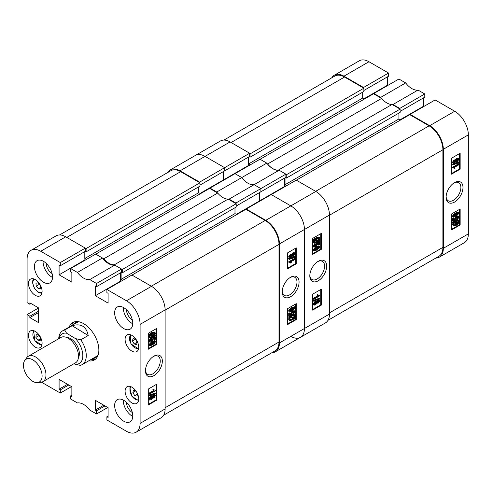 <?xml version="1.0" encoding="UTF-8"?>
<svg xmlns="http://www.w3.org/2000/svg" width="493" height="493" viewBox="0 0 493 493"><rect width="100%" height="100%" fill="white"/><g stroke="black" fill="none" stroke-linecap="round" stroke-linejoin="round"><path stroke-width="0.74" d="M153.902 356.168L153.902 356.168A11.931 6.89 120 0 0 145.466 370.779A11.931 6.89 120 0 0 153.902 375.654A11.931 6.89 120 0 0 162.339 361.042A11.931 6.89 120 0 0 153.902 356.168M145.484 370.151A10.452 6.033 120 0 0 147.629 374.36A10.452 6.033 120 0 0 152.855 373.842A10.452 6.033 120 0 0 159.683 364.629A10.452 6.033 120 0 0 158.08 356.254A10.452 6.033 120 0 0 153.36 356.501M123.706 307.638A12.812 7.395 -120 0 0 117.303 307.003A12.812 7.395 -120 0 0 115.337 317.27A12.812 7.395 -120 0 0 123.706 328.554A12.812 7.395 -120 0 0 130.115 329.188A12.812 7.395 -120 0 0 132.075 318.928A12.812 7.395 -120 0 0 123.706 307.638M123.287 307.404A12.812 7.395 -120 0 0 132.334 323.574A12.812 7.395 -120 0 0 132.759 323.809M123.706 400.279A12.812 7.395 -120 0 0 117.303 399.644A12.812 7.395 -120 0 0 115.337 409.911A12.812 7.395 -120 0 0 123.706 421.195A12.812 7.395 -120 0 0 130.115 421.829A12.812 7.395 -120 0 0 132.075 411.569A12.812 7.395 -120 0 0 123.706 400.279M123.287 400.045A12.812 7.395 -120 0 0 132.334 416.215A12.812 7.395 -120 0 0 132.759 416.449M43.476 261.315A12.812 7.395 -120 0 0 37.074 260.68A12.812 7.395 -120 0 0 35.108 270.947A12.812 7.395 -120 0 0 43.476 282.236A12.812 7.395 -120 0 0 49.885 282.871A12.812 7.395 -120 0 0 51.845 272.604A12.812 7.395 -120 0 0 43.476 261.315M43.057 261.087A12.812 7.395 -120 0 0 52.104 277.257A12.812 7.395 -120 0 0 52.529 277.485M126.467 309.727A8.295 4.788 -120 0 0 132.334 319.889L132.334 319.889M46.237 263.41A8.295 4.788 -120 0 0 52.104 273.572L52.104 273.572M126.467 402.368A8.295 4.788 -120 0 0 132.334 412.53L132.334 412.53M131.902 335.382A9.638 5.565 -120 0 0 127.083 334.901A9.638 5.565 -120 0 0 125.61 342.623A9.638 5.565 -120 0 0 131.902 351.121A9.638 5.565 -120 0 0 136.721 351.595A9.638 5.565 -120 0 0 138.2 343.874A9.638 5.565 -120 0 0 131.902 335.382M131.902 387.178A9.638 5.565 -120 0 0 127.083 386.703A9.638 5.565 -120 0 0 125.61 394.425A9.638 5.565 -120 0 0 131.902 402.917A9.638 5.565 -120 0 0 136.721 403.397A9.638 5.565 -120 0 0 138.2 395.669A9.638 5.565 -120 0 0 131.902 387.178M35.286 279.599A9.638 5.565 -120 0 0 30.467 279.118A9.638 5.565 -120 0 0 28.988 286.84A9.638 5.565 -120 0 0 35.286 295.338A9.638 5.565 -120 0 0 40.106 295.812A9.638 5.565 -120 0 0 41.578 288.091A9.638 5.565 -120 0 0 35.286 279.599M35.286 331.395A9.638 5.565 -120 0 0 30.467 330.92A9.638 5.565 -120 0 0 28.988 338.642A9.638 5.565 -120 0 0 35.286 347.134A9.638 5.565 -120 0 0 40.106 347.614A9.638 5.565 -120 0 0 41.578 339.887A9.638 5.565 -120 0 0 35.286 331.395M88.734 360.827A21.593 12.467 -120 0 0 94.391 359.958A21.593 12.467 -120 0 0 98.865 350.073A21.593 12.467 -120 0 0 89.436 328.338A21.593 12.467 -120 0 0 72.798 322.558A21.593 12.467 -120 0 0 69.217 327.019M91.063 359.483A21.593 12.467 -120 0 0 95.494 359.175M152.127 396.378L153.366 394.918L154.611 394.72L155.449 395.713L153.859 398.036L152.645 398.005L151.086 399.823L149.607 400.063L148.732 399.003L150.587 396.341L152.127 396.378M149.607 400.063L148.732 399.003M149.25 396.015L148.732 395.244L154.931 393.143L155.449 393.439L155.449 393.907L149.25 396.015L149.25 395.546L155.449 393.439M149.33 394.221L149.33 393.593L154.112 390.826L153.175 390.197L153.878 389.784L155.449 390.283L155.449 390.69L149.33 394.221L148.812 393.925L148.812 393.291L153.533 390.567M153.594 390.53L152.657 389.895L153.36 389.488L154.241 390.08M154.001 389.908L155.449 390.283M148.294 404.414L156.404 399.731L156.404 384.392M151.832 341.513L154.642 340.669L155.449 341.612L154.808 343.079L152.349 344.983L149.539 345.827L148.732 344.884L151.832 341.513L152.349 341.815L155.159 340.971M149.539 345.827L148.732 344.884M149.909 341.156L150.833 340.823L152.158 338.87M149.878 340.965L151.351 341.119L152.701 339.363L151.591 338.574L151.678 337.89L154.771 336.559L155.289 336.855L155.289 339.301L154.586 339.708L154.586 337.804L153.101 338.445L153.329 339.178L151.388 341.735L149.576 342.062L149.25 341.335L150.975 338.802L151.055 339.394L149.878 340.965L150.088 341.384M154.586 339.708L154.069 339.412L154.069 338.025M149.576 342.062L148.732 341.033L150.457 338.506L150.975 338.802M154.888 335.104L155.449 335.413L155.135 336.053L154.346 335.912L152.312 337.489L149.761 338.013L148.732 336.651L149.348 334.846M149.761 338.013L148.732 336.651M149.25 336.953L149.866 335.148L148.578 334.716L151.826 332.553L154.432 332.023L154.95 332.319L155.449 333.41L154.771 335.295L155.449 335.413M148.294 348.625L156.404 343.948L156.404 328.603M71.861 395.146L70.653 395.848L70.653 399.034L77.432 402.947A16.103 9.299 -120 0 1 89.757 410.065L96.536 413.978L96.536 410.786L95.328 410.09L95.328 400.328L108.096 407.699L108.096 417.46L106.889 416.764L106.889 419.95L126.467 431.258A19.276 11.129 -120 0 0 136.105 432.213A19.276 11.129 -120 0 0 140.098 423.388L140.098 324.369A19.276 11.129 -120 0 0 126.467 300.761L151.487 286.322L131.902 275.014L106.889 289.459L126.467 300.761M106.889 289.459L106.889 292.645L108.096 293.341L108.096 303.103L95.328 295.732L95.328 285.971L96.536 286.667L96.536 283.481L121.549 269.036L114.777 265.123L89.757 279.568L96.536 283.481M40.716 251.257A19.276 11.129 -120 0 0 31.077 250.302L56.097 235.857A19.276 11.129 60 0 1 65.735 236.813L40.716 251.257L60.3 262.559L60.3 265.752L59.092 265.049L59.092 274.817L71.861 282.187L71.861 272.426L70.653 271.723L70.653 268.537L77.432 272.45A16.103 9.299 -120 0 0 89.757 279.568M31.077 250.302A19.276 11.129 -120 0 0 27.09 259.127L27.09 302.659L29.851 304.249L29.851 302.856L38.3 307.737L38.3 322.477L29.851 317.597L29.851 316.204L27.09 314.608L38.3 308.137M27.09 357.259L27.09 314.608M41.48 382.192L60.3 393.057L60.3 389.871L59.092 389.174L59.092 379.407L71.861 386.783L71.861 396.545L70.653 395.848M107.751 407.501L96.536 413.978M60.3 262.559L85.32 248.121L65.735 236.813M85.32 248.121L85.32 251.307L60.3 265.752M84.112 252.003L84.112 260.372L84.457 260.569M77.432 272.45L102.452 258.005L95.673 254.092L70.653 268.537M102.452 258.005A16.103 9.299 -120 0 0 114.777 265.123M121.549 269.036L121.549 272.222L96.536 286.667M120.341 272.919L120.341 281.287L95.328 295.732M120.686 281.491L120.341 281.287M151.314 286.217L265.191 220.476L245.865 209.315L131.988 275.063L151.314 286.217A19.523 11.271 -120 0 1 151.487 286.322A19.276 11.129 60 0 1 165.118 309.931L165.118 408.943A19.276 11.129 60 0 1 161.125 417.768L136.105 432.213M71.516 386.58L60.3 393.057M156.922 344.243L156.922 328.307L148.294 333.286L148.294 349.223L156.922 344.243L156.404 343.948M156.922 400.026L156.922 384.09L148.294 389.069L148.294 405.012L156.922 400.026L156.404 399.731M74.024 321.991A21.593 12.467 -120 0 0 71.547 325.67A21.655 12.504 -120 0 1 72.027 324.579M84.112 260.372L59.092 274.817M31.059 303.552L29.851 304.249M38.3 312.716L29.851 317.597M38.3 311.323L29.851 316.204M103.783 405.209L95.328 410.09M104.991 405.905L96.536 410.786M108.096 416.067L106.889 416.764M67.547 384.293L59.092 389.174M68.755 384.99L60.3 389.871M149.096 335.012L149.496 334.39L148.978 334.094M149.496 334.39L150.291 334.525L149.773 334.229M150.291 334.525L152.343 332.855L151.826 332.553M152.343 332.855L154.95 332.319M154.217 335.203L154.74 333.798L154.383 333.021L152.349 333.484L150.87 334.63L154.217 335.203L153.699 334.907L154.075 332.917M154.74 333.798L154.223 333.496M151.055 334.451L153.699 334.907M152.306 336.861L153.767 335.813L150.414 335.24L149.958 336.571L150.303 337.298L152.306 336.861L151.789 336.559L153.249 335.517M150.094 337.101L151.789 336.559M152.183 339.061L152.701 339.363L152.109 338.876L152.195 338.192L155.289 336.855M151.351 341.119L150.833 340.823M152.195 338.192L151.678 337.89M149.25 341.335L148.732 341.033M149.25 345.18L152.349 341.815M152.349 344.348L154.82 341.951L152.349 342.45L149.878 344.841L152.349 344.348L151.832 344.052L154.297 341.581M154.666 341.643L154.82 341.951L154.303 341.649M149.878 344.841L150.038 345.149M149.884 344.915L151.832 344.052M154.112 390.826L153.194 390.37M149.33 393.593L148.812 393.291M153.175 390.197L152.657 389.895M149.25 395.546L148.732 395.244M149.25 399.299L151.104 396.643L152.645 396.68L153.884 395.213L153.366 394.918M153.884 395.213L155.129 395.016M152.331 397.913L152.645 398.005M151.104 396.643L150.587 396.341M151.887 396.089L152.645 396.68M153.865 397.401L154.82 396.076L153.902 395.842L152.935 397.173L153.865 397.401L153.348 397.105L154.297 395.682M154.648 395.725L154.82 396.076L154.303 395.78M152.935 397.173L153.107 397.531M152.947 397.272L153.348 397.105M151.08 399.188L152.312 397.518L151.104 397.272L149.878 398.936L151.08 399.188L150.562 398.892L151.77 397.031M152.115 397.099L152.312 397.518L151.795 397.222M149.878 398.936L150.082 399.373M149.903 399.139L150.562 398.892M92.536 358.633A20.17 11.647 -120 0 0 98.243 354.689M91.082 359.471A21.655 12.504 -120 0 0 92.259 359.613M79.287 321.855A20.17 11.647 -120 0 0 73.019 324.825M103.813 258.794L95.759 254.141L209.63 188.4L217.684 193.053L103.813 258.794A15.862 9.157 60 0 0 114.271 264.833L228.148 199.092A15.862 9.157 60 0 1 217.684 193.053M84.888 251.553L84.888 258.431L86.528 259.373M59.591 234.951L170.886 170.695A19.523 11.271 60 0 1 180.648 171.663L66.771 237.41L86.096 248.564L86.096 251.855L85.234 251.356M265.191 220.476A19.523 11.271 60 0 1 278.989 244.38L278.989 342.006L165.118 407.748L165.118 310.128A19.523 11.271 -120 0 0 165.118 309.931L140.098 324.369M122.757 280.295L121.118 279.346L234.995 213.605L234.995 207.726M121.118 272.475L121.118 279.346M114.271 264.833L122.326 269.486L122.326 272.771L121.463 272.272M122.326 269.486L236.202 203.738L228.148 199.092M236.202 203.738L236.202 207.029L122.326 272.771M236.72 214.597L234.995 213.605M278.989 342.006A19.523 11.271 60 0 1 274.946 350.942L163.651 415.198M86.096 248.564L199.967 182.823L180.648 171.663M199.967 182.823L199.967 186.107L86.096 251.855M198.759 186.804L198.759 192.683L200.485 193.681M84.888 258.431L198.759 192.683M33.025 359.976A13.175 7.605 -120 0 0 24.718 360.543A13.175 7.605 -120 0 0 32.538 381.206A13.175 7.605 -120 0 0 37.45 382.599A13.175 7.605 -120 0 0 41.813 373.146A13.175 7.605 -120 0 0 33.025 359.976M24.718 360.543L26.671 357.789A14.642 8.455 60 0 1 28.304 356.273A14.642 8.455 60 0 1 35.897 357.154A14.642 8.455 60 0 1 45.239 370.07A14.642 8.455 60 0 1 42.946 381.631A14.642 8.455 60 0 1 40.814 382.291L37.45 382.599M66.802 337.539A12.202 7.044 60 0 1 70.961 338.851A12.202 7.044 60 0 1 78.418 357.659M28.304 356.273L60.83 337.495A14.642 8.455 60 0 1 68.422 338.377A14.642 8.455 60 0 1 77.765 351.293A14.642 8.455 60 0 1 75.472 362.848L42.946 381.631M74.073 363.655L74.93 364.179A17.082 9.86 -120 0 0 82.812 356.008A17.082 9.86 -120 0 0 75.509 338.623L66.549 333.182A17.082 9.86 -120 0 0 59.018 338.537M58.692 338.728A19.523 11.271 60 0 1 62.703 330.778A19.523 11.271 60 0 1 64.712 330.02L72.132 325.737C80.981 323.155 86.343 326.409 88.216 335.505L80.797 339.788A19.523 11.271 60 0 1 86.263 356.063A19.523 11.271 60 0 1 82.226 364.586A19.523 11.271 60 0 1 80.217 365.344L74.93 364.179M80.797 339.788L75.509 338.623M66.549 333.182L64.712 330.02M88.216 335.505L72.132 325.737M137.553 393.907L134.681 395.565L132.882 392.539L133.467 390.08L135.618 390.592M134.681 395.565L137.072 396.132L137.584 393.981M135.803 390.85L132.882 392.539M36.149 286.186L35.977 283.216L38.041 282.803L40.284 285.355L40.457 288.325L38.392 288.738L36.149 286.186L39.378 284.325M40.414 287.573L38.392 288.738M135.483 339.153L137.245 342.204L136.598 344.607L134.188 343.96L132.432 340.909L133.079 338.506L135.483 339.153L132.432 340.909M137.239 342.197L134.188 343.96M40.204 340.453L37.912 340.25L35.921 337.366L36.229 334.692L38.522 334.895L40.512 337.773L40.204 340.453M40.389 338.814L37.912 340.25M39.002 335.591L35.921 337.366M290.636 277.226L290.636 277.226A11.931 6.89 120 0 0 282.199 291.838A11.931 6.89 120 0 0 290.636 296.706A11.931 6.89 120 0 0 299.072 282.101A11.931 6.89 120 0 0 290.636 277.226L290.636 277.226M282.218 291.203A10.452 6.033 120 0 0 284.369 295.412A10.452 6.033 120 0 0 289.594 294.894A10.452 6.033 120 0 0 296.416 285.687A10.452 6.033 120 0 0 294.82 277.312A10.452 6.033 120 0 0 290.1 277.559M289.409 257.864L288.578 256.865L290.161 254.542L291.381 254.573L292.941 252.755L294.931 252.817L295.289 253.581L293.434 256.237L291.899 256.2L290.654 257.66L289.409 257.864L288.578 256.865M289.095 259.441L288.578 258.671L294.771 256.57L295.289 256.865L295.289 257.334L289.095 259.441L289.095 258.973L295.289 256.865M290.297 262.8L289.095 262.596L289.095 262.184L295.208 258.652L295.208 259.287L290.426 262.048L291.369 262.683L290.66 263.089L290.02 262.67M289.095 262.596L288.578 261.888L294.691 258.357L295.208 258.652M287.616 268.192L295.726 263.509L295.726 248.17M289.379 311.909L288.578 310.966L289.212 309.505L291.677 307.595L294.487 306.757L295.005 307.053L295.289 307.694L292.195 311.065L289.379 311.909L288.578 310.966M293.563 314.078L293.483 313.486L294.66 311.915L293.187 311.755L291.838 313.517L292.435 314.004L292.343 314.688L289.249 316.025L289.249 313.579L289.958 313.172L289.958 315.076L291.443 314.435L291.209 313.702L293.156 311.145L294.962 310.818L295.289 311.545L293.563 314.078L292.965 313.191L294.118 311.422M291.862 313.708L292.435 314.004L291.838 313.517M289.249 316.025L288.732 315.723L288.732 313.277L289.44 312.87L289.958 313.172M289.958 314.559L290.925 314.14L290.691 313.4L292.639 310.843L294.962 310.818M295.443 317.868L292.201 320.025L289.588 320.561L289.095 319.47L289.767 317.578L288.578 317.165L288.886 316.531L289.674 316.666L291.708 315.095L294.259 314.565L295.289 315.927L294.672 317.732L295.443 317.868L294.783 317.541M289.588 320.561L288.578 319.174L289.249 317.282M287.616 323.975L295.726 319.291L295.726 303.953M209.975 188.098L234.995 173.659L241.773 177.572L216.754 192.011L209.975 188.098L209.975 188.597M285.891 174.152L285.891 177.344L260.877 191.789L260.877 188.597L285.891 174.152L279.118 170.239L254.098 184.684L260.877 188.597L235.857 203.042L229.079 199.129L254.098 184.684A16.103 9.299 60 0 1 241.773 177.572A16.103 9.299 -120 0 0 254.098 184.684L260.877 188.597L260.877 191.789L236.202 206.031M284.683 178.041L284.683 186.409L259.669 200.854L259.669 192.486L259.669 200.854L260.014 201.052L259.669 200.854L236.289 214.35M246.21 209.02L271.23 194.575L290.808 205.883A19.276 11.129 60 0 1 304.44 229.491L304.44 328.504A19.276 11.129 60 0 1 300.447 337.329A19.276 11.129 -120 0 0 304.44 328.504L304.44 229.491A19.276 11.129 -120 0 0 290.808 205.883L315.828 191.438L296.244 180.13L271.23 194.575L290.808 205.883L265.795 220.328L246.21 209.02L246.21 209.519M199.622 182.62L199.622 182.127L180.044 170.818A19.276 11.129 -120 0 0 170.405 169.863L220.439 140.973A19.276 11.129 60 0 1 230.077 141.929L205.057 156.373A19.276 11.129 -120 0 0 195.419 155.418A19.276 11.129 60 0 1 205.057 156.373L224.642 167.682L224.642 170.868L199.967 185.115M248.454 157.119L248.454 165.488L223.434 179.933L223.434 171.564L223.434 179.933L223.779 180.13L223.434 179.933L200.053 193.429M229.079 199.129A16.103 9.299 60 0 1 228.351 199.209M217.481 192.936A16.103 9.299 60 0 1 216.754 192.011M170.405 169.863A19.276 11.129 -120 0 0 167.879 172.433M271.939 352.68A19.276 11.129 -120 0 0 275.433 351.774A19.276 11.129 -120 0 0 279.42 342.949L279.42 243.936A19.276 11.129 -120 0 0 265.795 220.328M235.857 203.042L235.857 203.541M199.622 182.127L224.642 167.682L224.642 170.868L249.661 156.423L249.661 153.237L230.077 141.929M287.616 308.636L287.616 324.573L296.244 319.593L296.244 303.651L287.616 308.636M287.616 252.847L287.616 268.79L296.244 263.81L296.244 247.868L287.616 252.847M295.726 263.509L296.244 263.81M295.726 319.291L296.244 319.593M289.095 317.467L289.403 316.826L288.886 316.531M289.403 316.826L290.192 316.962L289.674 316.666M290.192 316.962L292.226 315.391L291.708 315.095M292.226 315.391L294.777 314.867M289.095 319.47L288.578 319.174M292.189 319.396L293.668 318.25L290.322 317.677L289.798 319.082L290.155 319.858L292.189 319.396L291.671 319.1L293.15 317.954M289.946 319.661L291.671 319.1M294.58 316.309L294.241 315.582L292.232 316.019L290.778 317.067L294.124 317.64L294.58 316.309L293.927 315.477M294.124 317.64L293.606 317.338L294.062 316.013M290.981 316.888L293.606 317.338M294.142 311.613L294.66 311.915L294.45 311.496M293.483 313.486L292.965 313.191M289.249 313.579L288.732 313.277M291.443 314.435L290.925 314.14M291.209 313.702L290.691 313.4M293.156 311.145L292.639 310.843M289.095 311.268L289.73 309.801L289.212 309.505M289.73 309.801L292.195 307.897L291.677 307.595M292.195 307.897L295.005 307.053M289.718 310.929L292.189 310.43L294.66 308.039L292.189 308.532L289.718 310.929L289.872 311.237M294.506 307.724L294.136 307.669M292.189 310.43L291.671 310.134L294.142 307.743M289.724 310.997L291.671 310.134M289.095 262.184L288.578 261.888M289.095 258.973L288.578 258.671M289.095 257.167L290.679 254.844L290.161 254.542M290.679 254.844L291.899 254.875L293.458 253.057L292.941 252.755M291.178 254.37L291.899 254.875M293.458 253.057L294.931 252.817M289.718 256.804L290.636 257.038L291.603 255.707L290.679 255.479L289.89 257.155M291.431 255.349L291.603 255.707L291.08 255.312M290.636 257.038L290.118 256.742L291.086 255.411M289.73 256.896L290.118 256.742M292.232 255.362L293.434 255.608L294.66 253.944L293.458 253.692L292.232 255.362L292.429 255.781M294.457 253.507L294.66 253.944L294.118 253.445M293.434 255.608L292.916 255.306L294.142 253.642M292.257 255.547L292.916 255.306M318.244 261.29L318.244 261.29A11.931 6.89 120 0 0 309.807 275.901A11.931 6.89 120 0 0 318.244 280.77A11.931 6.89 120 0 0 326.68 266.158A11.931 6.89 120 0 0 318.244 261.29M309.826 275.267A10.452 6.033 120 0 0 311.97 279.476A10.452 6.033 120 0 0 317.196 278.958A10.452 6.033 120 0 0 324.024 269.751A10.452 6.033 120 0 0 322.422 261.376A10.452 6.033 120 0 0 317.702 261.623M316.469 301.5L317.708 300.034L319.47 300.132L319.791 300.829L318.201 303.158L316.987 303.121L315.428 304.939L313.949 305.185L313.073 304.119L314.928 301.463L316.469 301.5M313.949 305.185L313.073 304.119M313.591 301.131L313.073 300.366L319.273 298.259L319.791 298.561L319.791 299.023L313.591 301.131L313.591 300.662L319.791 298.561M313.671 299.343L313.671 298.709L318.453 295.948L317.517 295.313L318.219 294.906L319.791 295.399L319.791 295.812L313.671 299.343L313.154 298.413L317.874 295.683M317.936 295.646L316.999 295.011L317.702 294.604L318.583 295.196M318.342 295.024L319.791 295.399M312.636 309.53L320.746 304.847L320.746 289.508M316.173 246.636L318.983 245.791L319.791 246.734L319.15 248.195L316.691 250.105L313.881 250.943L313.073 250L316.173 246.636L316.691 246.931L319.501 246.087M313.881 250.943L313.073 250M314.244 246.278L315.175 245.939L316.5 243.992M314.22 246.087L315.693 246.241L317.042 244.479L315.933 243.696L316.019 243.006L319.113 241.675L319.63 241.977L319.63 244.417L318.928 244.824L318.928 242.92L317.443 243.56L317.671 244.3L315.73 246.851L313.918 247.184L313.591 246.451L315.317 243.918L315.397 244.51L314.22 246.087L314.429 246.5M318.928 244.824L318.41 244.528L318.41 243.141M313.918 247.184L313.073 246.155L314.799 243.622L315.317 243.918M319.23 240.227L319.791 240.535L319.476 241.169L318.688 241.034L316.654 242.605L314.103 243.129L313.073 241.773L313.69 239.968M314.103 243.129L313.073 241.773M313.591 242.069L314.207 240.264L312.919 239.832L316.167 237.675L318.774 237.139L319.291 237.435L319.791 238.526L319.113 240.418L319.791 240.535M312.636 253.747L320.746 249.064L320.746 233.725M290.808 336.374A19.276 11.129 -120 0 0 300.447 337.329L275.433 351.774M234.995 173.659L241.773 177.572L266.787 163.128L260.014 159.214L234.995 173.659M180.044 170.818L205.057 156.373L224.642 167.682L249.661 153.237M248.454 165.488L248.799 165.691M266.787 163.128A16.103 9.299 -120 0 0 279.118 170.239M285.028 186.607L284.683 186.409M315.828 191.438A19.276 11.129 60 0 1 329.46 215.047L329.46 314.066A19.276 11.129 60 0 1 325.466 322.89L300.447 337.329M321.263 249.366L321.263 233.423L312.636 238.409L312.636 254.345L321.263 249.366L320.746 249.064M321.263 305.149L321.263 289.212L312.636 294.192L312.636 310.128L321.263 305.149L320.746 304.847M313.437 240.134L313.838 239.512L313.32 239.21M313.838 239.512L314.626 239.647L314.109 239.345M314.626 239.647L316.685 237.971L316.167 237.675M316.685 237.971L319.291 237.441M318.558 240.325L319.082 238.914L318.725 238.137L316.691 238.6L315.212 239.746L318.558 240.325L318.04 240.023L318.416 238.033M319.082 238.914L318.564 238.618M315.397 239.567L318.04 240.023M316.648 241.977L318.102 240.935L314.756 240.356L314.3 241.687L314.645 242.414L316.648 241.977L316.13 241.681L317.584 240.633M314.435 242.223L316.13 241.681M316.524 244.177L317.042 244.479L316.451 243.992L316.537 243.308L319.63 241.977M315.693 246.241L315.175 245.939M316.537 243.308L316.019 243.006M313.591 246.451L313.073 246.155M313.591 250.302L316.691 246.931M316.691 249.47L319.162 247.067L316.691 247.566L314.22 249.957L316.691 249.47L316.173 249.168L318.638 246.697M319.008 246.759L319.162 247.067L318.644 246.771M314.22 249.957L314.374 250.271M314.226 250.031L316.173 249.168M318.453 295.948L317.529 295.486M313.671 298.709L313.154 298.413M317.517 295.313L316.999 295.011M313.591 300.662L313.073 300.366M313.591 304.421L315.446 301.759L316.987 301.796L318.225 300.336L317.708 300.034M318.225 300.336L319.47 300.132M316.672 303.029L316.987 303.121M315.446 301.759L314.928 301.463M316.229 301.205L316.987 301.796M318.207 302.523L319.162 301.192L318.244 300.958L317.276 302.289L318.207 302.523L317.689 302.221L318.638 300.798M318.989 300.841L319.162 301.192L318.644 300.896M317.276 302.289L317.449 302.647M317.289 302.388L317.689 302.221M315.421 304.31L316.654 302.634L315.446 302.394L314.22 304.058L315.421 304.31L314.904 304.008L316.112 302.154M316.457 302.221L316.654 302.634L316.136 302.338M314.22 304.058L314.423 304.489M314.244 304.255L314.904 304.008M285.373 177.64L286.236 178.139L286.236 174.855L400.113 109.107L392.058 104.454A15.862 9.157 60 0 1 381.594 98.421L267.52 164.046M381.594 98.421L373.54 93.769L260.101 159.264M278.385 170.319L278.181 170.202A15.862 9.157 60 0 1 267.724 164.163M248.799 156.922L248.799 163.793L250.438 164.742M249.661 153.736L250.006 153.933L250.006 157.224L249.144 156.725M286.667 185.658L285.028 184.715L398.905 118.967L398.905 113.094M285.028 177.844L285.028 184.715M286.236 174.855L285.891 174.651M400.113 109.107L400.113 112.398L286.236 178.139M400.63 119.965L398.905 118.967M315.656 191.339L429.101 125.844L409.775 114.684L296.33 180.179M429.101 125.844A19.523 11.271 60 0 1 442.899 149.749L329.46 215.244M329.46 312.87L442.899 247.375L442.899 149.749M442.899 247.375A19.523 11.271 60 0 1 438.856 256.311L327.993 320.314M223.933 140.074L334.796 76.064A19.523 11.271 60 0 1 344.558 77.031L231.112 142.526M250.006 153.933L363.877 88.192L344.558 77.031M363.877 88.192L363.877 91.476L250.006 157.224M362.669 92.173L362.669 98.052L364.395 99.05M278.181 170.202L392.058 104.454M248.799 163.793L362.669 98.052M454.546 182.595L454.546 182.595A11.931 6.89 120 0 0 446.11 197.206A11.931 6.89 120 0 0 454.546 202.075A11.931 6.89 120 0 0 462.982 187.463A11.931 6.89 120 0 0 454.546 182.595M446.128 196.571A10.452 6.033 120 0 0 448.279 200.78A10.452 6.033 120 0 0 453.505 200.263A10.452 6.033 120 0 0 460.326 191.056A10.452 6.033 120 0 0 458.724 182.681A10.452 6.033 120 0 0 454.01 182.928M453.32 163.232L452.482 162.234L454.071 159.911L455.285 159.942L456.851 158.124L458.841 158.185L459.199 158.949L457.344 161.605L455.803 161.568L454.564 163.029L453.32 163.232L452.482 162.234M452.999 164.804L452.482 164.04L458.681 161.932L459.199 162.234L459.199 162.702L452.999 164.804L452.999 164.342L459.199 162.234M454.207 168.168L452.999 167.965L452.999 167.552L459.119 164.021L459.119 164.656L454.336 167.417L455.279 168.051L454.571 168.458L453.924 168.039M452.999 167.965L452.482 167.256L458.601 163.725L459.119 164.021M451.526 173.561L459.636 168.877L459.636 153.539M453.289 217.271L452.482 216.335L453.122 214.868L455.587 212.964L458.385 212.119L458.903 212.415L459.199 213.062L456.105 216.433L453.289 217.271L452.482 216.335M457.473 219.447L457.393 218.855L458.57 217.284L457.097 217.123L455.748 218.886L456.345 219.373L456.253 220.057L453.159 221.394L453.159 218.947L453.862 218.541L453.862 220.445L455.347 219.804L455.119 219.071L457.06 216.513L458.866 216.174L459.199 216.914L457.473 219.447L456.875 218.559L458.028 216.791M455.772 219.077L456.345 219.373L455.748 218.886M453.159 221.394L452.642 221.092L452.642 218.645L453.344 218.239L453.862 218.541M453.862 219.921L454.829 219.508L454.601 218.769L456.543 216.211L458.866 216.174M459.353 223.237L456.111 225.393L453.498 225.923L452.999 224.839L453.677 222.947L452.482 222.534L452.796 221.899L453.585 222.035L455.618 220.463L458.17 219.933L459.199 221.295L458.582 223.101L459.353 223.237L458.693 222.91M453.498 225.923L452.482 224.537L453.159 222.651M451.526 229.344L459.636 224.66L459.636 209.322M392.262 104.578A16.103 9.299 -120 0 0 392.989 104.498L418.009 90.053L424.787 93.966L424.787 97.152L400.113 111.4M392.989 104.498L399.768 108.411L424.787 93.966M418.009 90.053A16.103 9.299 60 0 1 405.684 82.935L380.664 97.38A16.103 9.299 -120 0 0 381.391 98.298M423.579 97.854L423.579 106.217L423.925 106.42M410.121 114.887L410.121 114.388L435.134 99.943L454.719 111.252A19.276 11.129 60 0 1 468.35 134.86L468.35 233.873A19.276 11.129 60 0 1 464.357 242.698L439.337 257.143A19.276 11.129 -120 0 0 443.33 248.318L468.35 233.873M368.967 61.742L343.954 76.187A19.276 11.129 -120 0 0 334.316 75.232L359.329 60.787A19.276 11.129 60 0 1 368.967 61.742L388.552 73.05L388.552 76.236L363.877 90.478M387.344 76.933L387.344 85.301L387.689 85.499M373.885 93.966L373.885 93.467L398.905 79.022L405.684 82.935M373.885 93.467L380.664 97.38M363.532 87.988L363.532 87.489L388.552 73.05M343.954 76.187L363.532 87.489M334.316 75.232A19.276 11.129 -120 0 0 331.783 77.802M435.849 258.049A19.276 11.129 -120 0 0 439.337 257.143M468.35 134.86L443.33 149.299L443.33 248.318M443.33 149.299A19.276 11.129 -120 0 0 429.699 125.69L454.719 111.252M410.121 114.388L429.699 125.69M399.768 108.91L399.768 108.411M451.526 213.999L451.526 229.941L460.154 224.962L460.154 209.02L451.526 213.999M451.526 158.216L451.526 174.158L460.154 169.173L460.154 153.237L451.526 158.216M400.199 119.719L423.579 106.217M363.963 98.797L387.344 85.301M459.636 168.877L460.154 169.173M459.636 224.66L460.154 224.962M452.999 222.836L453.313 222.195L452.796 221.899M453.313 222.195L454.102 222.331L453.585 222.035M454.102 222.331L456.136 220.759L455.618 220.463M456.136 220.759L458.687 220.229M452.999 224.839L452.482 224.537M456.099 224.765L457.578 223.619L454.232 223.039L453.708 224.451L454.065 225.227L456.099 224.765L455.581 224.463L457.06 223.317M453.856 225.03L455.581 224.463M458.49 221.677L458.145 220.95L456.142 221.388L454.688 222.435L458.034 223.009L458.49 221.677L457.837 220.846M458.034 223.009L457.516 222.707L457.972 221.382M454.891 222.257L457.516 222.707M458.052 216.982L458.57 217.284L458.361 216.865M457.393 218.855L456.875 218.559M453.159 218.947L452.642 218.645M455.347 219.804L454.829 219.508M455.119 219.071L454.601 218.769M457.06 216.513L456.543 216.211M452.999 216.63L453.64 215.17L453.122 214.868M453.64 215.17L456.105 213.259L455.587 212.964M456.105 213.259L458.903 212.415M453.628 216.298L456.099 215.798L458.57 213.407L456.099 213.9L453.628 216.298L453.782 216.606M458.41 213.093L458.046 213.031M456.099 215.798L455.581 215.503L458.052 213.112M453.634 216.365L455.581 215.503M452.999 167.552L452.482 167.256M452.999 164.342L452.482 164.04M452.999 162.536L454.589 160.207L454.071 159.911M454.589 160.207L455.803 160.243L457.368 158.426L456.851 158.124M455.082 159.738L455.803 160.243M457.368 158.426L458.841 158.185M453.628 162.172L454.546 162.407L455.514 161.075L454.589 160.841L453.794 162.517M455.341 160.718L455.514 161.075L454.984 160.681M454.546 162.407L454.028 162.105L454.996 160.773M453.64 162.265L454.028 162.105M456.142 160.73L457.344 160.971L458.57 159.307L457.368 159.054L456.142 160.73L456.339 161.143M458.361 158.869L458.57 159.307L458.028 158.814M457.344 160.971L456.826 160.675L458.052 159.011M456.161 160.915L456.826 160.675M140.098 423.388L165.118 408.943M278.989 244.38L165.118 310.128M131.144 386.789A7.561 4.369 -120 0 0 130.072 388.65A7.561 4.369 -120 0 0 132.432 396.705A7.561 4.369 -120 0 0 138.675 399.835M34.492 279.192A7.561 4.369 -120 0 0 34.066 287.271A7.561 4.369 -120 0 0 41.209 292.62A7.561 4.369 -120 0 0 42.053 292.294M131.107 334.975A7.561 4.369 -120 0 0 131.052 343.732A7.561 4.369 -120 0 0 138.675 348.076M34.492 330.988A7.561 4.369 -120 0 0 34.991 340.638A7.561 4.369 -120 0 0 42.053 344.089M279.42 342.949L329.46 314.066M329.46 215.047L279.42 243.936M97.62 355.7L82.226 364.586M78.097 321.886L62.703 330.778M138.558 400.581L131.939 396.335L129.813 388.028L130.435 386.518M33.61 278.872L32.821 280.449L32.606 282.927L34.264 288.017L37.807 292.01L39.526 292.916L41.893 293.212M138.508 348.995L130.898 343.824L130.232 334.655M41.893 345.014L34.88 340.792L33.61 330.667"/></g></svg>
